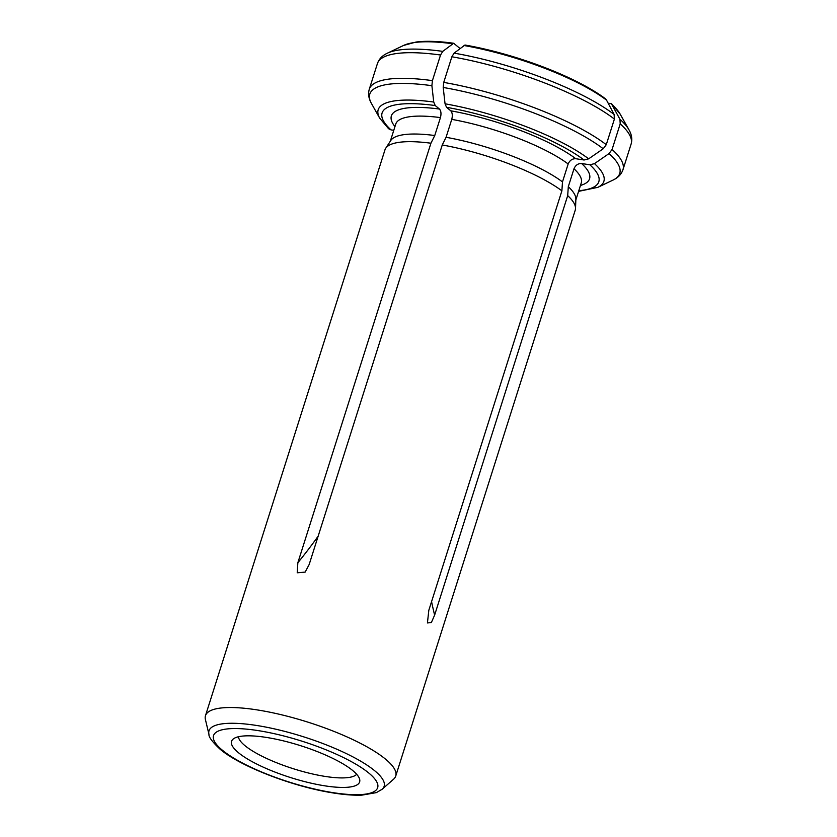 <?xml version="1.0" encoding="UTF-8"?>
<svg xmlns="http://www.w3.org/2000/svg" width="837" height="837" viewBox="0 0 837 837"><rect width="100%" height="100%" fill="white"/><g stroke="black" fill="none" stroke-linecap="round" stroke-linejoin="round"><path stroke-width="1.26" d="M393.777 130.31L391.036 129.892A113.686 28.27 17.6 0 1 435.219 105.546L439.477 109.051C441.078 110.923 441.392 113.769 440.44 117.599L434.759 135.521A97.312 24.2 -162.4 0 0 390.795 140.47L385.711 148.275A99.802 24.817 -162.4 0 0 384.968 149.833L205.473 715.687A99.802 24.817 17.6 0 1 284.967 715.635A99.802 24.817 17.6 0 1 388.201 761.471A99.802 24.817 17.6 0 1 395.734 776.035A99.802 24.817 17.6 0 1 393.568 779.216L382.143 789.26L376.368 792.618L361.814 795.15C353.319 795.464 343.212 794.648 331.504 792.681C291.695 786.267 239.696 766.043 220.079 749.188C212.305 741.896 208.601 736.937 208.957 734.321A91.861 22.85 17.6 0 1 303.475 736.78A91.861 22.85 17.6 0 1 382.143 789.26M434.759 135.521L430.929 143.221A99.802 24.817 -162.4 0 0 385.711 148.275M446.539 107.314A113.686 28.27 17.6 0 1 584.069 160.003L575.793 158.716A103.966 25.853 -162.4 0 0 450.787 110.819L446.539 107.314L445.054 103.809L443.202 87.456L443.736 82.403L451.865 56.78L454.093 53.139L464.974 45.02A116.071 28.866 -162.4 0 1 605.59 98.892L606.532 100.126A117.557 29.232 -162.4 0 0 464.001 45.512M584.069 160.003L588.652 158.831L603.226 148.766L606.27 144.686A133.073 33.093 -162.4 0 0 443.736 82.403M435.219 105.546L433.733 102.041L431.892 85.688L432.415 80.634A133.073 33.093 -162.4 0 0 369.295 89.203C367.945 93.859 368.667 98.609 371.44 103.453A131.127 32.612 17.6 0 1 431.892 85.688M440.544 55.012L442.773 51.371A131.127 32.612 -162.4 0 0 387.385 53.181C382.331 55.535 379.004 58.998 377.424 63.581A133.073 33.093 17.6 0 1 440.544 55.012L432.415 80.634M451.865 56.78A133.073 33.093 17.6 0 1 614.4 119.053L614.117 114.449L606.532 100.126M442.773 51.371L453.664 43.252A116.071 28.866 -162.4 0 0 415.989 42.059L403.591 45.439L387.385 53.181M430.929 143.221L297.846 562.746L297.219 572.79L305.149 572.11L309.167 564.515L442.25 144.979L446.069 137.289L451.76 119.367C452.712 115.537 452.388 112.681 450.787 110.819M460.068 48.536L453.664 43.252M391.036 129.892L388.588 128.731L379.684 118.153A118.383 29.441 17.6 0 1 433.733 102.041M395.734 776.035L575.228 210.181A99.802 24.817 -162.4 0 0 575.521 208.486L575.866 199.175A97.312 24.2 -162.4 0 0 568.302 186.693L567.695 195.617L434.612 615.153A575.532 474.286 129.5 0 1 431.568 601.646M575.521 208.486A99.802 24.817 -162.4 0 0 567.695 195.617M619.924 119.252L611.408 103.694A116.071 28.866 -162.4 0 1 612.004 104.238L620.186 114.146L628.974 129.808A131.127 32.612 -162.4 0 0 619.924 119.252L620.207 123.855L612.077 149.478L609.043 153.569L594.469 163.633L589.886 164.805L581.6 163.508C578.085 163.414 575.553 165.171 573.983 168.771L568.302 186.693M614.4 119.053L606.27 144.686M575.793 158.716C572.278 158.622 569.735 160.369 568.166 163.968L562.485 181.891A97.312 24.2 -162.4 0 0 446.069 137.289M562.485 181.891L561.889 190.826A99.802 24.817 -162.4 0 0 442.25 144.979M238.461 752.714A67.18 16.709 17.6 0 1 233.021 739.176A67.18 16.709 17.6 0 1 300.65 745.704A67.18 16.709 17.6 0 1 359.669 779.362A67.18 16.709 17.6 0 1 312.871 783.568A67.18 16.709 17.6 0 1 238.461 752.714M356.667 774.267A62.377 15.516 17.6 0 1 306.645 772.551A62.377 15.516 17.6 0 1 244.979 745.673A62.377 15.516 17.6 0 1 238.409 736.759M208.957 734.321L205.41 719.527A99.802 24.817 17.6 0 1 205.473 715.687M608.154 103.181L611.408 103.694M561.889 190.826L428.806 610.351L427.435 622.958L431.379 622.508L434.612 615.153M440.44 117.599A97.312 24.2 -162.4 0 0 395.755 124.064L390.324 141.191M439.477 109.051A103.966 25.853 -162.4 0 0 394.959 126.596M445.054 103.809A118.383 29.441 17.6 0 1 588.652 158.831M443.202 87.456A131.127 32.612 17.6 0 1 603.226 148.766M614.117 114.449A131.127 32.612 -162.4 0 0 454.093 53.139M452.681 43.744A117.557 29.232 -162.4 0 0 403.591 45.439M297.846 562.746A575.532 292.929 98.9 0 0 318.165 536.172M581.265 182.895L581.265 182.916A97.312 24.2 -162.4 0 0 573.983 168.771M580.459 185.448A103.966 25.853 -162.4 0 0 581.6 163.508M589.886 164.805A113.686 28.27 17.6 0 1 578.796 190.7M609.043 153.569A131.127 32.612 17.6 0 1 613.019 180.091L597.806 187.352L578.576 191.37M594.469 163.633A118.383 29.441 17.6 0 1 597.806 187.352M620.207 123.855A133.073 33.093 17.6 0 1 631.108 144.058L622.979 169.681A133.073 33.093 -162.4 0 0 612.077 149.478M620.186 114.146A117.557 29.232 -162.4 0 0 612.349 104.918M568.166 163.968A97.312 24.2 -162.4 0 0 451.76 119.367M222.37 750.203A86.096 21.417 17.6 0 1 299.636 740.452A86.096 21.417 17.6 0 1 364.786 794.229A86.096 21.417 17.6 0 1 222.37 750.203M379.684 118.153L371.44 103.453M377.424 63.581L369.295 89.203M581.265 182.916L575.835 200.043M622.979 169.681C621.399 174.263 618.083 177.726 613.019 180.091M628.974 129.808C631.747 134.652 632.458 139.402 631.108 144.058"/></g></svg>
